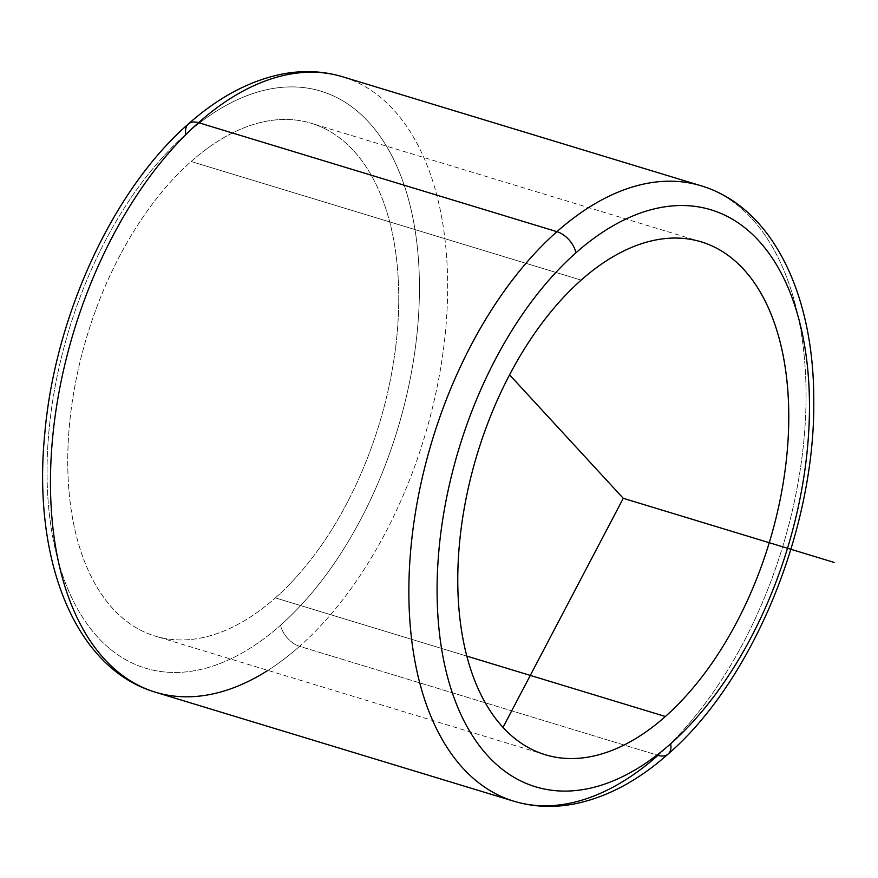 <?xml version="1.0" encoding="UTF-8"?>
<svg xmlns="http://www.w3.org/2000/svg" width="878" height="878" viewBox="0 0 878 878"><rect width="100%" height="100%" fill="white"/><g stroke="black" fill="none" stroke-linecap="round" stroke-linejoin="round"><path stroke-width="0.66" stroke-dasharray="4.39 3.29" d="M275.363 597.885L466.822 656.107L275.363 597.885A268.031 152.585 106.9 0 0 397.624 327.34A268.031 152.585 106.9 0 0 311.229 123.26A268.031 152.585 106.9 0 0 191.141 161.508A268.031 152.585 106.9 0 0 68.868 432.042A268.031 152.585 106.9 0 0 155.263 636.122A268.031 152.585 106.9 0 0 275.363 597.885A268.031 152.585 -73.1 0 1 73.181 521.543A268.031 152.585 -73.1 0 1 191.141 161.508L581.159 280.115L191.141 161.508A268.031 152.585 -73.1 0 1 393.311 237.839A268.031 152.585 -73.1 0 1 275.363 597.885M668.169 754.004A20.106 12.116 48.5 0 1 657.995 755.321A321.633 183.096 -73.1 0 1 513.882 801.219M267.911 670.386A321.633 183.096 106.9 0 0 299.596 646.329A321.633 183.096 106.9 0 0 446.32 321.688A321.633 183.096 106.9 0 0 342.639 76.781A321.633 183.096 -73.1 0 1 446.32 321.688A321.633 183.096 -73.1 0 1 299.596 646.329L657.995 755.321A321.633 183.096 106.9 0 0 804.72 430.681A321.633 183.096 106.9 0 0 701.05 185.774A321.633 183.096 -73.1 0 1 804.72 430.681A321.633 183.096 -73.1 0 1 657.995 755.321L299.596 646.329A321.633 183.096 -73.1 0 1 155.472 692.226M185.873 134.224A301.538 171.66 -73.1 0 1 413.318 220.104A301.538 171.66 -73.1 0 1 280.62 625.158A20.106 12.116 -131.5 0 0 299.596 646.329A20.106 12.116 48.5 0 1 280.62 625.158A301.538 171.66 -73.1 0 1 53.174 539.279A301.538 171.66 -73.1 0 1 185.873 134.224A301.538 171.66 106.9 0 0 53.174 539.279A301.538 171.66 106.9 0 0 280.62 625.158A301.538 171.66 106.9 0 0 413.318 220.104A301.538 171.66 106.9 0 0 185.873 134.224A20.106 12.116 48.5 0 1 188.353 123.996M545.293 754.74L155.263 636.122M701.259 241.878L311.229 123.26"/><path stroke-width="1.32" d="M665.381 716.492A268.031 152.585 -73.1 0 1 545.293 754.74A268.031 152.585 -73.1 0 1 458.887 550.66A268.031 152.585 -73.1 0 1 581.159 280.115A268.031 152.585 -73.1 0 1 701.259 241.878A268.031 152.585 -73.1 0 1 787.654 445.958A268.031 152.585 -73.1 0 1 665.381 716.492L466.822 656.107L665.381 716.492A268.031 152.585 106.9 0 0 783.341 356.457A268.031 152.585 106.9 0 0 581.159 280.115A268.031 152.585 106.9 0 0 463.211 640.161A268.031 152.585 106.9 0 0 665.381 716.492M670.649 743.776A301.538 171.66 -73.1 0 1 443.203 657.896A301.538 171.66 -73.1 0 1 575.902 252.842A301.538 171.66 -73.1 0 1 803.348 338.721A301.538 171.66 -73.1 0 1 670.649 743.776A20.106 12.116 48.5 0 1 668.169 754.004A20.106 12.116 -131.5 0 0 670.649 743.776A301.538 171.66 106.9 0 0 803.348 338.721A301.538 171.66 106.9 0 0 575.902 252.842A301.538 171.66 106.9 0 0 443.203 657.896A301.538 171.66 106.9 0 0 670.649 743.776M513.882 801.219A321.633 183.096 -73.1 0 1 410.202 556.312A321.633 183.096 -73.1 0 1 556.926 231.671A20.106 12.116 48.5 0 1 575.902 252.842A20.106 12.116 -131.5 0 0 556.926 231.671A321.633 183.096 -73.1 0 1 701.05 185.774A321.633 183.096 106.9 0 0 556.926 231.671A321.633 183.096 106.9 0 0 410.202 556.312A321.633 183.096 106.9 0 0 513.882 801.219A321.633 183.096 106.9 0 0 657.995 755.321A20.106 12.116 -131.5 0 0 668.169 754.004C638.043 780.772 606.731 797.422 574.245 803.952C553.381 807.936 533.264 807.025 513.882 801.219L155.472 692.226A321.633 183.096 -73.1 0 1 51.802 447.319A321.633 183.096 -73.1 0 1 198.527 122.679L556.926 231.671L198.527 122.679A321.633 183.096 -73.1 0 1 342.639 76.781A321.633 183.096 106.9 0 0 198.527 122.679A321.633 183.096 106.9 0 0 51.802 447.319A321.633 183.096 106.9 0 0 155.472 692.226A321.633 183.096 106.9 0 0 267.911 670.386M668.169 754.004C753.5 680.263 815.453 528.336 813.763 399.94C813.994 294.086 772.311 207.054 701.05 185.774L342.639 76.781C323.258 70.975 303.14 70.064 282.277 74.048C249.791 80.578 218.479 97.228 188.353 123.996A20.106 12.116 48.5 0 1 198.527 122.679A20.106 12.116 -131.5 0 0 188.353 123.996A20.106 12.116 -131.5 0 0 185.873 134.224M502.995 727.401L623.27 498.309L509.58 374.84M623.27 498.309L834.1 562.425M188.353 123.996C113.207 189.407 55.237 315.246 44.855 432.81C32.124 558.079 73.895 668.059 155.472 692.226"/></g></svg>

